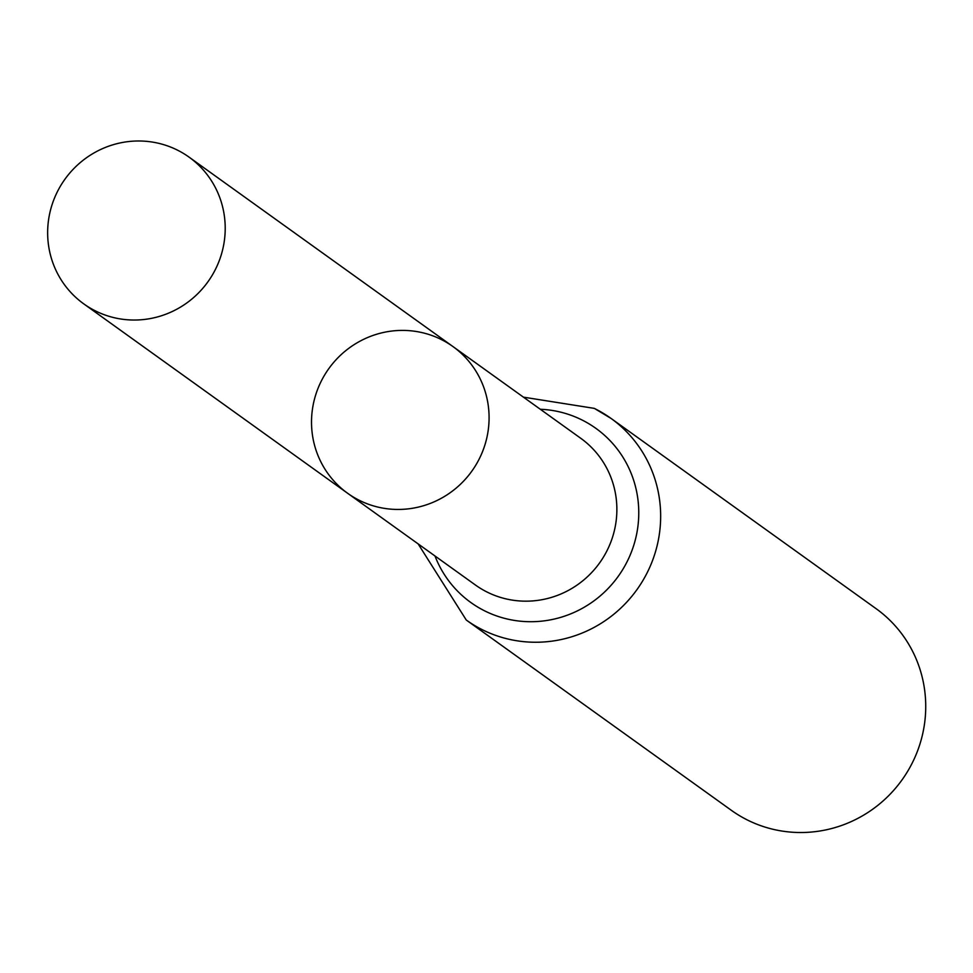 <?xml version="1.0" encoding="UTF-8"?>
<svg xmlns="http://www.w3.org/2000/svg" width="973" height="973" viewBox="0 0 973 973"><rect width="100%" height="100%" fill="white"/><g stroke="black" fill="none" stroke-linecap="round" stroke-linejoin="round"><path stroke-width="1.46" d="M440.988 339.37A90.307 87.984 125.7 0 1 452.956 346.558A90.307 87.984 125.7 0 1 471.783 471.224A90.307 87.984 125.7 0 1 347.641 493.287A90.307 87.984 125.7 0 1 324.873 374.593A90.307 87.984 125.7 0 1 440.988 339.37M523.438 397.154L594.333 408.38L611.008 418.402A124.094 120.92 -54.3 0 1 636.877 589.735A124.094 120.92 -54.3 0 1 466.274 620.032L731.355 810.314A124.094 120.92 -54.3 0 0 901.947 780.005A124.094 120.92 -54.3 0 0 876.089 608.672L611.008 418.402A124.094 120.92 -54.3 0 0 594.564 408.526M452.956 346.558L580.747 438.288A90.307 87.984 -54.3 0 1 599.575 562.953A90.307 87.984 -54.3 0 1 475.432 585.016L347.641 493.287A90.307 87.984 -54.3 0 0 359.609 500.475A90.307 87.984 -54.3 0 0 475.736 465.252A90.307 87.984 -54.3 0 0 452.956 346.558L189.09 157.152A90.307 87.984 125.7 0 1 211.859 275.846A90.307 87.984 125.7 0 1 95.743 311.068A90.307 87.984 125.7 0 1 83.775 303.88A90.307 87.984 125.7 0 1 64.948 179.202A90.307 87.984 125.7 0 1 189.09 157.152M434.98 555.972A107.2 104.452 -54.3 0 0 603.71 592.812A107.2 104.452 -54.3 0 0 581.672 419.813A107.2 104.452 -54.3 0 0 540.295 409.256M466.274 620.032L418.122 543.871M347.641 493.287L83.775 303.88"/></g></svg>
